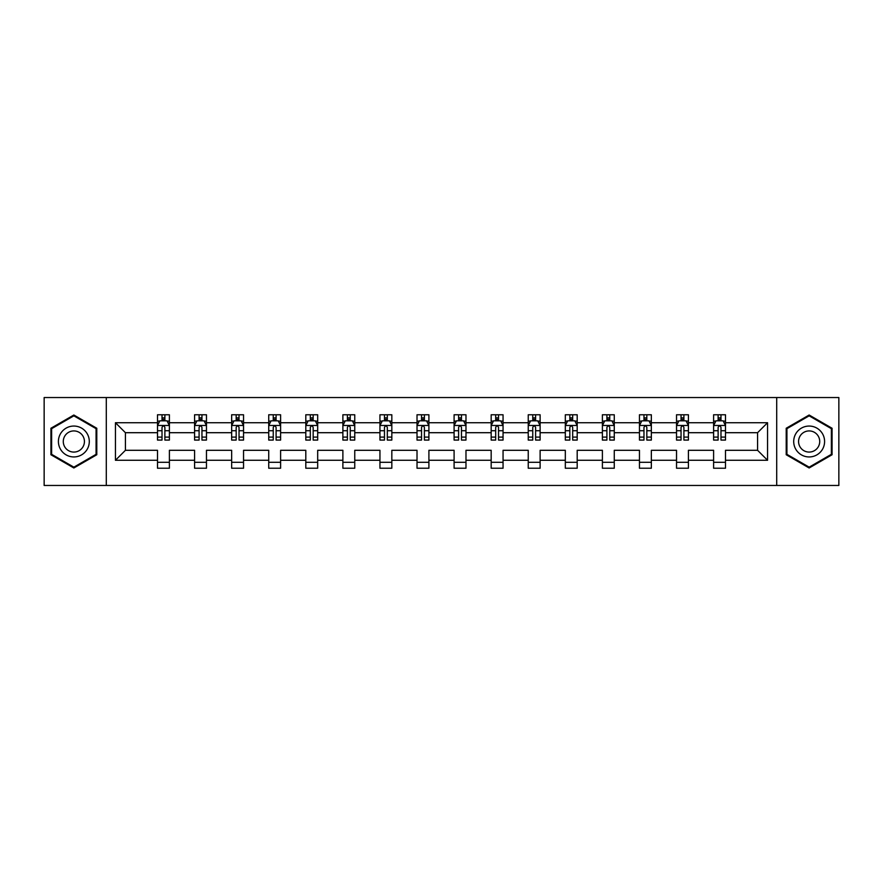 <?xml version="1.0" encoding="UTF-8"?>
<svg xmlns="http://www.w3.org/2000/svg" width="883" height="883" viewBox="0 0 883 883"><rect width="100%" height="100%" fill="white"/><g stroke="black" fill="none" stroke-linecap="round" stroke-linejoin="round"><path stroke-width="1.32" d="M776.709 485.462L838.85 485.462L838.85 397.538L776.709 397.538L776.709 485.462L106.291 485.462L106.291 397.538L44.15 397.538L44.15 485.462L106.291 485.462M725.495 460.275L725.495 450.297L757.57 450.297L767.559 460.275L725.495 460.275L725.495 468.233L713.607 468.233L713.607 460.275L688.42 460.275L688.42 468.233L676.533 468.233L676.533 460.275L651.345 460.275L651.345 468.233L639.458 468.233L639.458 460.275L614.27 460.275L614.27 468.233L602.394 468.233L602.394 460.275L577.195 460.275L577.195 468.233L565.319 468.233L565.319 460.275L540.12 460.275L540.12 468.233L528.244 468.233L528.244 460.275L503.056 460.275L503.056 468.233L491.169 468.233L491.169 460.275L465.981 460.275L465.981 468.233L454.094 468.233L454.094 460.275L428.906 460.275L428.906 468.233L417.019 468.233L417.019 460.275L391.831 460.275L391.831 468.233L379.944 468.233L379.944 460.275L354.756 460.275L354.756 468.233L342.88 468.233L342.88 460.275L317.681 460.275L317.681 468.233L305.805 468.233L305.805 460.275L280.606 460.275L280.606 468.233L268.73 468.233L268.73 460.275L243.542 460.275L243.542 468.233L231.655 468.233L231.655 460.275L206.467 460.275L206.467 468.233L194.58 468.233L194.58 460.275L169.393 460.275L169.393 468.233L157.505 468.233L157.505 460.275L115.441 460.275L115.441 422.725L157.505 422.725L157.505 414.767L169.393 414.767L169.393 422.725L194.58 422.725L194.58 414.767L206.467 414.767L206.467 422.725L231.655 422.725L231.655 414.767L243.542 414.767L243.542 422.725L268.73 422.725L268.73 414.767L280.606 414.767L280.606 422.725L305.805 422.725L305.805 414.767L317.681 414.767L317.681 422.725L342.88 422.725L342.88 414.767L354.756 414.767L354.756 422.725L379.944 422.725L379.944 414.767L391.831 414.767L391.831 422.725L417.019 422.725L417.019 414.767L428.906 414.767L428.906 422.725L454.094 422.725L454.094 414.767L465.981 414.767L465.981 422.725L491.169 422.725L491.169 414.767L503.056 414.767L503.056 422.725L528.244 422.725L528.244 414.767L540.12 414.767L540.12 422.725L565.319 422.725L565.319 414.767L577.195 414.767L577.195 422.725L602.394 422.725L602.394 414.767L614.27 414.767L614.27 422.725L639.458 422.725L639.458 414.767L651.345 414.767L651.345 422.725L676.533 422.725L676.533 414.767L688.42 414.767L688.42 422.725L713.607 422.725L713.607 414.767L725.495 414.767L725.495 422.725L767.559 422.725L767.559 460.275M776.709 397.538L106.291 397.538M713.607 422.725L713.607 432.703L688.42 432.703L688.42 422.725M688.42 460.275L688.42 450.297L713.607 450.297L713.607 460.275M676.533 422.725L676.533 432.703L651.345 432.703L651.345 422.725M651.345 460.275L651.345 450.297L676.533 450.297L676.533 460.275M639.458 422.725L639.458 432.703L614.27 432.703L614.27 422.725M614.27 460.275L614.27 450.297L639.458 450.297L639.458 460.275M602.394 422.725L602.394 432.703L577.195 432.703L577.195 422.725M577.195 460.275L577.195 450.297L602.394 450.297L602.394 460.275M565.319 422.725L565.319 432.703L540.12 432.703L540.12 422.725M540.12 460.275L540.12 450.297L565.319 450.297L565.319 460.275M528.244 422.725L528.244 432.703L503.056 432.703L503.056 422.725M503.056 460.275L503.056 450.297L528.244 450.297L528.244 460.275M491.169 422.725L491.169 432.703L465.981 432.703L465.981 422.725M465.981 460.275L465.981 450.297L491.169 450.297L491.169 460.275M454.094 422.725L454.094 432.703L428.906 432.703L428.906 422.725M428.906 460.275L428.906 450.297L454.094 450.297L454.094 460.275M417.019 422.725L417.019 432.703L391.831 432.703L391.831 422.725M391.831 460.275L391.831 450.297L417.019 450.297L417.019 460.275M379.944 422.725L379.944 432.703L354.756 432.703L354.756 422.725M354.756 460.275L354.756 450.297L379.944 450.297L379.944 460.275M342.88 422.725L342.88 432.703L317.681 432.703L317.681 422.725M317.681 460.275L317.681 450.297L342.88 450.297L342.88 460.275M305.805 422.725L305.805 432.703L280.606 432.703L280.606 422.725M280.606 460.275L280.606 450.297L305.805 450.297L305.805 460.275M268.73 422.725L268.73 432.703L243.542 432.703L243.542 422.725M243.542 460.275L243.542 450.297L268.73 450.297L268.73 460.275M231.655 422.725L231.655 432.703L206.467 432.703L206.467 422.725M206.467 460.275L206.467 450.297L231.655 450.297L231.655 460.275M194.58 422.725L194.58 432.703L169.393 432.703L169.393 422.725M169.393 460.275L169.393 450.297L194.58 450.297L194.58 460.275M157.505 422.725L157.505 432.703L125.43 432.703L125.43 450.297L157.505 450.297L157.505 460.275M115.441 422.725L125.43 432.703M757.57 450.297L757.57 432.703L725.495 432.703L725.495 422.725M718.122 420.705L720.981 420.705M681.047 420.705L683.906 420.705M643.972 420.705L646.831 420.705M606.908 420.705L609.756 420.705M569.833 420.705L572.681 420.705M532.758 420.705L535.606 420.705M495.683 420.705L498.531 420.705M458.608 420.705L461.467 420.705M421.533 420.705L424.392 420.705M384.469 420.705L387.317 420.705M347.394 420.705L350.242 420.705M310.319 420.705L313.167 420.705M273.244 420.705L276.092 420.705M236.169 420.705L239.028 420.705M199.094 420.705L201.953 420.705M162.019 420.705L164.878 420.705M157.505 462.295L169.393 462.295M194.58 462.295L206.467 462.295M231.655 462.295L243.542 462.295M268.73 462.295L280.606 462.295M305.805 462.295L317.681 462.295M342.88 462.295L354.756 462.295M379.944 462.295L391.831 462.295M417.019 462.295L428.906 462.295M454.094 462.295L465.981 462.295M491.169 462.295L503.056 462.295M528.244 462.295L540.12 462.295M565.319 462.295L577.195 462.295M602.394 462.295L614.27 462.295M639.458 462.295L651.345 462.295M676.533 462.295L688.42 462.295M713.607 462.295L725.495 462.295M125.43 450.297L115.441 460.275M767.559 422.725L757.57 432.703M96.788 428.255L73.852 415.021L50.927 428.255L50.927 454.745L73.852 467.979L96.788 454.745L96.788 428.255M786.212 428.255L786.212 454.745L809.148 467.979L832.073 454.745L832.073 428.255L809.148 415.021L786.212 428.255M164.878 417.858L162.019 417.858M159.746 421.114L157.505 421.114L157.505 414.767L162.019 414.767L162.019 420.827M157.505 437.096L157.505 440.076L162.019 440.076L162.019 437.096L157.505 437.096L157.505 432.703M169.393 432.703L169.393 440.076L164.878 440.076L164.878 427.361C163.929 425.529 162.98 425.529 162.019 427.361L162.019 437.096M167.152 421.114L169.393 421.114L169.393 414.767L164.878 414.767L164.878 420.827M169.393 425.573L167.019 420.827L159.889 420.827L157.505 425.573M201.953 417.858L199.094 417.858M196.821 421.114L194.58 421.114L194.58 414.767L199.094 414.767L199.094 420.827M194.58 437.096L194.58 440.076L199.094 440.076L199.094 437.096L194.58 437.096L194.58 432.703M206.467 432.703L206.467 440.076L201.953 440.076L201.953 427.361C201.004 425.529 200.055 425.529 199.094 427.361L199.094 437.096M204.227 421.114L206.467 421.114L206.467 414.767L201.953 414.767L201.953 420.827M206.467 425.573L204.083 420.827L196.953 420.827L194.58 425.573M239.028 417.858L236.169 417.858M233.885 421.114L231.655 421.114L231.655 414.767L236.169 414.767L236.169 420.827M231.655 437.096L231.655 440.076L236.169 440.076L236.169 437.096L231.655 437.096L231.655 432.703M243.542 432.703L243.542 440.076L239.028 440.076L239.028 427.361C238.068 425.529 237.119 425.529 236.169 427.361L236.169 437.096M241.302 421.114L243.542 421.114L243.542 414.767L239.028 414.767L239.028 420.827M243.542 425.573L241.158 420.827L234.028 420.827L231.655 425.573M60.474 433.774A15.453 15.453 0 0 0 66.137 454.877A15.453 15.453 0 0 0 87.229 449.226A15.453 15.453 0 0 0 81.578 428.123A15.453 15.453 0 0 0 60.474 433.774M64.702 436.213A10.574 10.574 0 0 0 68.565 450.661A10.574 10.574 0 0 0 83.013 446.787A10.574 10.574 0 0 0 79.139 432.339A10.574 10.574 0 0 0 64.702 436.213M96.081 428.674L96.081 454.326L73.852 467.162L51.633 454.326L51.633 428.674L73.852 415.838L96.081 428.674M795.771 433.774A15.453 15.453 0 0 0 801.422 454.877A15.453 15.453 0 0 0 822.526 449.226A15.453 15.453 0 0 0 816.863 428.123A15.453 15.453 0 0 0 795.771 433.774M799.987 436.213A10.574 10.574 0 0 0 803.861 450.661A10.574 10.574 0 0 0 818.298 446.787A10.574 10.574 0 0 0 814.435 432.339A10.574 10.574 0 0 0 799.987 436.213M831.367 428.674L831.367 454.326L809.148 467.162L786.919 454.326L786.919 428.674L809.148 415.838L831.367 428.674M276.092 417.858L273.244 417.858M270.96 421.114L268.73 421.114L268.73 414.767L273.244 414.767L273.244 420.827M268.73 437.096L268.73 440.076L273.244 440.076L273.244 437.096L268.73 437.096L268.73 432.703M280.606 432.703L280.606 440.076L276.092 440.076L276.092 427.361C275.143 425.529 274.194 425.529 273.244 427.361L273.244 437.096M278.377 421.114L280.606 421.114L280.606 414.767L276.092 414.767L276.092 420.827M280.606 425.573L278.233 420.827L271.103 420.827L268.73 425.573M313.167 417.858L310.319 417.858M308.035 421.114L305.805 421.114L305.805 414.767L310.319 414.767L310.319 420.827M305.805 437.096L305.805 440.076L310.319 440.076L310.319 437.096L305.805 437.096L305.805 432.703M317.681 432.703L317.681 440.076L313.167 440.076L313.167 427.361C312.218 425.529 311.269 425.529 310.319 427.361L310.319 437.096M315.452 421.114L317.681 421.114L317.681 414.767L313.167 414.767L313.167 420.827M317.681 425.573L315.308 420.827L308.178 420.827L305.805 425.573M350.242 417.858L347.394 417.858M345.11 421.114L342.88 421.114L342.88 414.767L347.394 414.767L347.394 420.827M342.88 437.096L342.88 440.076L347.394 440.076L347.394 437.096L342.88 437.096L342.88 432.703M354.756 432.703L354.756 440.076L350.242 440.076L350.242 427.361C349.293 425.529 348.344 425.529 347.394 427.361L347.394 437.096M352.527 421.114L354.756 421.114L354.756 414.767L350.242 414.767L350.242 420.827M354.756 425.573L352.383 420.827L345.253 420.827L342.88 425.573M387.317 417.858L384.469 417.858M382.184 421.114L379.944 421.114L379.944 414.767L384.469 414.767L384.469 420.827M379.944 437.096L379.944 440.076L384.469 440.076L384.469 437.096L379.944 437.096L379.944 432.703M391.831 432.703L391.831 440.076L387.317 440.076L387.317 427.361C386.368 425.529 385.418 425.529 384.469 427.361L384.469 437.096M389.602 421.114L391.831 421.114L391.831 414.767L387.317 414.767L387.317 420.827M391.831 425.573L389.458 420.827L382.328 420.827L379.944 425.573M424.392 417.858L421.533 417.858M419.259 421.114L417.019 421.114L417.019 414.767L421.533 414.767L421.533 420.827M417.019 437.096L417.019 440.076L421.533 440.076L421.533 437.096L417.019 437.096L417.019 432.703M428.906 432.703L428.906 440.076L424.392 440.076L424.392 427.361C423.443 425.529 422.493 425.529 421.533 427.361L421.533 437.096M426.666 421.114L428.906 421.114L428.906 414.767L424.392 414.767L424.392 420.827M428.906 425.573L426.533 420.827L419.403 420.827L417.019 425.573M461.467 417.858L458.608 417.858M456.334 421.114L454.094 421.114L454.094 414.767L458.608 414.767L458.608 420.827M454.094 437.096L454.094 440.076L458.608 440.076L458.608 437.096L454.094 437.096L454.094 432.703M465.981 432.703L465.981 440.076L461.467 440.076L461.467 427.361C460.518 425.529 459.557 425.529 458.608 427.361L458.608 437.096M463.741 421.114L465.981 421.114L465.981 414.767L461.467 414.767L461.467 420.827M465.981 425.573L463.597 420.827L456.467 420.827L454.094 425.573M498.531 417.858L495.683 417.858M493.398 421.114L491.169 421.114L491.169 414.767L495.683 414.767L495.683 420.827M491.169 437.096L491.169 440.076L495.683 440.076L495.683 437.096L491.169 437.096L491.169 432.703M503.056 432.703L503.056 440.076L498.531 440.076L498.531 427.361C497.582 425.529 496.632 425.529 495.683 427.361L495.683 437.096M500.816 421.114L503.056 421.114L503.056 414.767L498.531 414.767L498.531 420.827M503.056 425.573L500.672 420.827L493.542 420.827L491.169 425.573M535.606 417.858L532.758 417.858M530.473 421.114L528.244 421.114L528.244 414.767L532.758 414.767L532.758 420.827M528.244 437.096L528.244 440.076L532.758 440.076L532.758 437.096L528.244 437.096L528.244 432.703M540.12 432.703L540.12 440.076L535.606 440.076L535.606 427.361C534.656 425.529 533.707 425.529 532.758 427.361L532.758 437.096M537.89 421.114L540.12 421.114L540.12 414.767L535.606 414.767L535.606 420.827M540.12 425.573L537.747 420.827L530.617 420.827L528.244 425.573M572.681 417.858L569.833 417.858M567.548 421.114L565.319 421.114L565.319 414.767L569.833 414.767L569.833 420.827M565.319 437.096L565.319 440.076L569.833 440.076L569.833 437.096L565.319 437.096L565.319 432.703M577.195 432.703L577.195 440.076L572.681 440.076L572.681 427.361C571.731 425.529 570.782 425.529 569.833 427.361L569.833 437.096M574.965 421.114L577.195 421.114L577.195 414.767L572.681 414.767L572.681 420.827M577.195 425.573L574.822 420.827L567.692 420.827L565.319 425.573M609.756 417.858L606.908 417.858M604.623 421.114L602.394 421.114L602.394 414.767L606.908 414.767L606.908 420.827M602.394 437.096L602.394 440.076L606.908 440.076L606.908 437.096L602.394 437.096L602.394 432.703M614.27 432.703L614.27 440.076L609.756 440.076L609.756 427.361C608.806 425.529 607.857 425.529 606.908 427.361L606.908 437.096M612.04 421.114L614.27 421.114L614.27 414.767L609.756 414.767L609.756 420.827M614.27 425.573L611.897 420.827L604.767 420.827L602.394 425.573M646.831 417.858L643.972 417.858M641.698 421.114L639.458 421.114L639.458 414.767L643.972 414.767L643.972 420.827M639.458 437.096L639.458 440.076L643.972 440.076L643.972 437.096L639.458 437.096L639.458 432.703M651.345 432.703L651.345 440.076L646.831 440.076L646.831 427.361C645.881 425.529 644.932 425.529 643.972 427.361L643.972 437.096M649.115 421.114L651.345 421.114L651.345 414.767L646.831 414.767L646.831 420.827M651.345 425.573L648.972 420.827L641.842 420.827L639.458 425.573M683.906 417.858L681.047 417.858M678.773 421.114L676.533 421.114L676.533 414.767L681.047 414.767L681.047 420.827M676.533 437.096L676.533 440.076L681.047 440.076L681.047 437.096L676.533 437.096L676.533 432.703M688.42 432.703L688.42 440.076L683.906 440.076L683.906 427.361C682.956 425.529 682.007 425.529 681.047 427.361L681.047 437.096M686.179 421.114L688.42 421.114L688.42 414.767L683.906 414.767L683.906 420.827M688.42 425.573L686.047 420.827L678.917 420.827L676.533 425.573M720.981 417.858L718.122 417.858M715.848 421.114L713.607 421.114L713.607 414.767L718.122 414.767L718.122 420.827M713.607 437.096L713.607 440.076L718.122 440.076L718.122 437.096L713.607 437.096L713.607 432.703M725.495 432.703L725.495 440.076L720.981 440.076L720.981 427.361C720.031 425.529 719.071 425.529 718.122 427.361L718.122 437.096M723.254 421.114L725.495 421.114L725.495 414.767L720.981 414.767L720.981 420.827M725.495 425.573L723.111 420.827L715.981 420.827L713.607 425.573M169.337 425.463L157.571 425.463M169.393 437.096L164.878 437.096M162.019 430.727L157.505 430.727M169.393 430.727L164.878 430.727M164.878 419.37L162.019 419.37M206.401 425.463L194.646 425.463M206.467 437.096L201.953 437.096M199.094 430.727L194.58 430.727M206.467 430.727L201.953 430.727M201.953 419.37L199.094 419.37M243.476 425.463L231.71 425.463M243.542 437.096L239.028 437.096M236.169 430.727L231.655 430.727M243.542 430.727L239.028 430.727M239.028 419.37L236.169 419.37M280.551 425.463L268.785 425.463M280.606 437.096L276.092 437.096M273.244 430.727L268.73 430.727M280.606 430.727L276.092 430.727M276.092 419.37L273.244 419.37M317.626 425.463L305.86 425.463M317.681 437.096L313.167 437.096M310.319 430.727L305.805 430.727M317.681 430.727L313.167 430.727M313.167 419.37L310.319 419.37M354.701 425.463L342.935 425.463M354.756 437.096L350.242 437.096M347.394 430.727L342.88 430.727M354.756 430.727L350.242 430.727M350.242 419.37L347.394 419.37M391.776 425.463L380.01 425.463M391.831 437.096L387.317 437.096M384.469 430.727L379.944 430.727M391.831 430.727L387.317 430.727M387.317 419.37L384.469 419.37M428.84 425.463L417.085 425.463M428.906 437.096L424.392 437.096M421.533 430.727L417.019 430.727M428.906 430.727L424.392 430.727M424.392 419.37L421.533 419.37M465.915 425.463L454.16 425.463M465.981 437.096L461.467 437.096M458.608 430.727L454.094 430.727M465.981 430.727L461.467 430.727M461.467 419.37L458.608 419.37M502.99 425.463L491.224 425.463M503.056 437.096L498.531 437.096M495.683 430.727L491.169 430.727M503.056 430.727L498.531 430.727M498.531 419.37L495.683 419.37M540.065 425.463L528.299 425.463M540.12 437.096L535.606 437.096M532.758 430.727L528.244 430.727M540.12 430.727L535.606 430.727M535.606 419.37L532.758 419.37M577.14 425.463L565.374 425.463M577.195 437.096L572.681 437.096M569.833 430.727L565.319 430.727M577.195 430.727L572.681 430.727M572.681 419.37L569.833 419.37M614.215 425.463L602.449 425.463M614.27 437.096L609.756 437.096M606.908 430.727L602.394 430.727M614.27 430.727L609.756 430.727M609.756 419.37L606.908 419.37M651.29 425.463L639.524 425.463M651.345 437.096L646.831 437.096M643.972 430.727L639.458 430.727M651.345 430.727L646.831 430.727M646.831 419.37L643.972 419.37M688.354 425.463L676.599 425.463M688.42 437.096L683.906 437.096M681.047 430.727L676.533 430.727M688.42 430.727L683.906 430.727M683.906 419.37L681.047 419.37M725.429 425.463L713.663 425.463M725.495 437.096L720.981 437.096M718.122 430.727L713.607 430.727M725.495 430.727L720.981 430.727M720.981 419.37L718.122 419.37"/></g></svg>
